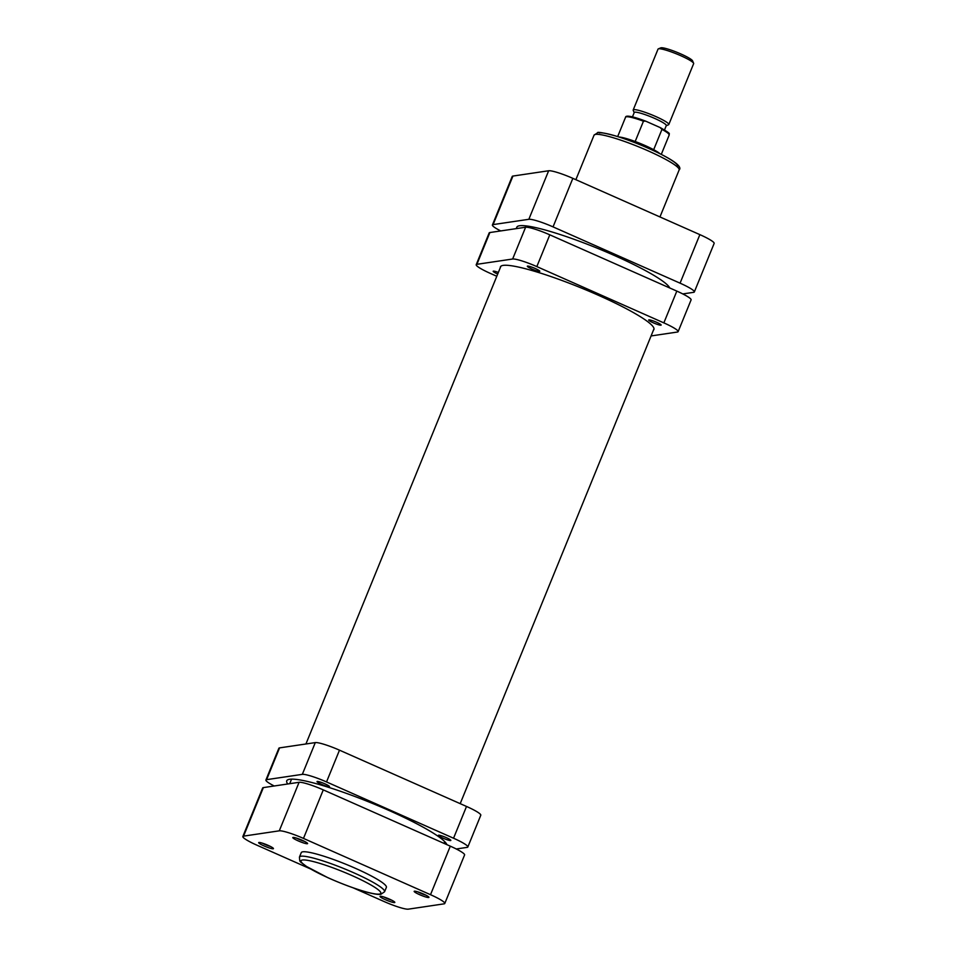 <?xml version="1.0" encoding="UTF-8"?>
<svg xmlns="http://www.w3.org/2000/svg" width="957" height="957" viewBox="0 0 957 957"><rect width="100%" height="100%" fill="white"/><g stroke="black" fill="none" stroke-linecap="round" stroke-linejoin="round"><path stroke-width="1.44" d="M380.312 896.254A7.979 1.053 22.2 0 1 388.147 898.563A7.979 1.053 22.2 0 1 394.81 902.272A7.979 1.053 22.2 0 1 394.559 902.571A7.979 1.053 22.2 0 1 385.731 899.843A7.979 1.053 22.2 0 1 380.156 896.29A7.979 1.053 22.2 0 1 380.312 896.254M258.94 842.483A7.979 1.053 22.2 0 1 266.788 844.78A7.979 1.053 22.2 0 1 273.439 848.488A7.979 1.053 22.2 0 1 273.188 848.787A7.979 1.053 22.2 0 1 264.371 846.072A7.979 1.053 22.2 0 1 258.797 842.519A7.979 1.053 22.2 0 1 258.94 842.483M414.441 891.194A7.979 1.053 22.2 0 1 422.276 893.503A7.979 1.053 22.2 0 1 428.939 897.211A7.979 1.053 22.2 0 1 428.688 897.51A7.979 1.053 22.2 0 1 419.872 894.783A7.979 1.053 22.2 0 1 414.297 891.23A7.979 1.053 22.2 0 1 414.441 891.194M293.081 837.423A7.979 1.053 22.2 0 1 300.917 839.732A7.979 1.053 22.2 0 1 307.58 843.428A7.979 1.053 22.2 0 1 307.329 843.727A7.979 1.053 22.2 0 1 298.5 841.012A7.979 1.053 22.2 0 1 292.926 837.459A7.979 1.053 22.2 0 1 293.081 837.423M302.795 851.814A45.96 6.089 -157.8 0 0 301.264 852.627L299.457 857.041A45.96 6.089 22.2 0 1 300.988 856.228A45.96 6.089 22.2 0 1 348.982 870.703A45.96 6.089 22.2 0 1 384.57 891.768L386.377 887.354A45.96 6.089 -157.8 0 0 350.776 866.3A45.96 6.089 -157.8 0 0 302.795 851.814M243.556 836.131A21.15 2.799 -157.8 0 0 242.851 836.502L262.661 787.97A21.15 2.799 22.2 0 1 263.366 787.599L243.556 836.131L279.277 830.832L299.086 782.3L263.366 787.599M299.086 782.3A21.15 2.799 22.2 0 1 323.287 789.884L450.304 846.167A21.15 2.799 22.2 0 1 464.588 854.948L444.778 903.48A21.15 2.799 -157.8 0 0 430.506 894.699L303.477 838.416A21.15 2.799 -157.8 0 0 279.277 830.832M444.778 903.48A21.15 2.799 -157.8 0 1 444.072 903.851L408.352 909.15A21.15 2.799 -157.8 0 1 384.152 901.566L353.097 887.809M310.499 868.932L257.134 845.282A21.15 2.799 -157.8 0 1 242.851 836.502M383.781 896.96A6.448 0.849 -157.8 0 0 391.76 900.214M262.421 843.177A6.448 0.849 -157.8 0 0 270.388 846.443M296.55 838.129A6.448 0.849 -157.8 0 0 304.529 841.382M417.91 891.9A6.448 0.849 -157.8 0 0 425.889 895.154M682.784 293.931L693.634 292.328A21.15 2.799 -157.8 0 0 694.339 291.945A21.15 2.799 -157.8 0 0 680.068 283.164L553.038 226.881A21.15 2.799 -157.8 0 0 528.838 219.297L493.118 224.596A21.15 2.799 -157.8 0 0 492.412 224.967A21.15 2.799 -157.8 0 0 500.726 230.936M492.412 224.967L512.222 176.435A21.15 2.799 22.2 0 1 512.928 176.064L548.648 170.765A21.15 2.799 22.2 0 1 572.848 178.349L699.866 234.632A21.15 2.799 22.2 0 1 714.149 243.413L694.339 291.945M658.332 48.867L660.797 47.85A17.31 2.297 22.2 0 1 680.906 53.975A17.31 2.297 22.2 0 1 692.557 60.817L693.622 63.27A19.236 2.548 -157.8 0 0 680.678 55.662A19.236 2.548 -157.8 0 0 658.332 48.867A19.236 2.548 -157.8 0 0 658.033 49.118L633.187 110.007A19.236 2.548 22.2 0 1 655.82 116.551A19.236 2.548 22.2 0 1 668.799 124.53A19.236 2.548 22.2 0 1 668.512 124.781L666.239 125.714M632.469 116.874L634.252 112.495A17.31 2.297 22.2 0 1 654.624 118.393A17.31 2.297 22.2 0 1 666.299 125.57L664.517 129.949M634.192 112.639L633.223 110.378A19.236 2.548 22.2 0 1 633.187 110.007M620.961 137.617A24.045 3.182 22.2 0 1 644.97 145.931A24.045 3.182 22.2 0 1 658.213 152.821M619.215 137.042A23.554 3.122 22.2 0 1 635.173 141.504A23.554 3.122 22.2 0 1 645.03 145.512A23.554 3.122 22.2 0 1 653.679 149.699A23.554 3.122 22.2 0 1 659.863 153.634M635.173 141.504L643.451 121.204A23.554 3.122 -157.8 0 0 625.579 117.197C625.77 114.996 632.457 116.323 645.652 121.144L643.451 121.204M661.299 154.364L669.206 134.997A23.554 3.122 -157.8 0 0 661.957 129.41L653.679 149.699M668.799 124.53L693.646 63.641A19.236 2.548 -157.8 0 0 693.622 63.27M661.957 129.41L660.163 127.568L645.975 121.276M669.206 134.997C667.567 132.987 673.943 135.499 660.533 127.748L660.163 127.568M535.25 268.498A6.735 0.897 -157.8 0 0 527.319 266.213A6.735 0.897 -157.8 0 0 531.865 269.001A6.735 0.897 -157.8 0 0 539.784 271.298A6.735 0.897 -157.8 0 0 535.25 268.498M498.358 272.434A6.735 0.897 -157.8 0 0 493.19 271.262A6.735 0.897 -157.8 0 0 497.7 274.049M656.61 322.282A6.735 0.897 -157.8 0 0 648.69 319.985A6.735 0.897 -157.8 0 0 653.224 322.784A6.735 0.897 -157.8 0 0 661.155 325.069A6.735 0.897 -157.8 0 0 656.61 322.282M500.32 267.613A82.888 10.982 22.2 0 1 500.427 266.847A82.888 10.982 22.2 0 1 597.981 295.091A82.888 10.982 22.2 0 1 653.918 329.483A82.888 10.982 22.2 0 1 653.452 330.105M489.876 232.539L476.909 264.311A21.15 2.799 -157.8 0 0 476.215 264.682L489.171 232.91A21.15 2.799 22.2 0 1 489.876 232.539L525.608 227.24A21.15 2.799 22.2 0 1 549.797 234.824L676.826 291.107A21.15 2.799 22.2 0 1 691.098 299.888L678.13 331.66A21.15 2.799 -157.8 0 0 663.859 322.88L676.826 291.107M476.909 264.311L512.641 259.012L525.608 227.24M476.215 264.682A21.15 2.799 -157.8 0 0 490.486 273.463L496.803 276.262M678.13 331.66A21.15 2.799 -157.8 0 1 677.436 332.031L651.071 335.943M549.797 234.824L536.829 266.596L663.859 322.88M536.829 266.596A21.15 2.799 -157.8 0 0 512.641 259.012M317.245 781.438A6.735 0.897 22.2 0 1 324.267 783.556A6.735 0.897 22.2 0 1 329.483 786.642A6.735 0.897 22.2 0 1 329.256 786.762A6.735 0.897 22.2 0 1 322.234 784.644A6.735 0.897 22.2 0 1 317.018 781.558A6.735 0.897 22.2 0 1 317.245 781.438M438.605 835.21A6.735 0.897 22.2 0 1 445.627 837.339A6.735 0.897 22.2 0 1 450.843 840.413A6.735 0.897 22.2 0 1 450.615 840.533A6.735 0.897 22.2 0 1 443.593 838.416A6.735 0.897 22.2 0 1 438.378 835.329A6.735 0.897 22.2 0 1 438.605 835.21M446.919 844.66A86.537 11.472 -157.8 0 0 375.072 804.49A86.537 11.472 -157.8 0 0 289.612 779.285A86.537 11.472 -157.8 0 0 286.753 780.768A86.537 11.472 -157.8 0 0 287.77 783.974M456.274 848.991L467.124 847.376A21.15 2.799 -157.8 0 0 467.829 847.005A21.15 2.799 -157.8 0 0 453.546 838.224L326.528 781.941A21.15 2.799 -157.8 0 0 302.328 774.357L266.608 779.656A21.15 2.799 -157.8 0 0 265.902 780.027A21.15 2.799 -157.8 0 0 274.216 785.984M453.546 838.224L466.514 806.452L339.484 750.168L326.528 781.941M466.514 806.452A21.15 2.799 22.2 0 1 480.785 815.232L467.829 847.005M265.902 780.027L278.87 748.254A21.15 2.799 22.2 0 1 279.564 747.884L266.608 779.656M302.328 774.357L315.296 742.596L279.564 747.884M315.296 742.596A21.15 2.799 22.2 0 1 339.484 750.168M669.768 287.985A82.697 10.958 -157.8 0 0 600.589 249.574A82.697 10.958 -157.8 0 0 519.567 225.756A82.697 10.958 -157.8 0 0 516.816 227.216L516.23 228.627M302.484 860.008A43.077 5.706 -157.8 0 0 330.117 878.658A43.077 5.706 -157.8 0 0 379.391 894.089A43.077 5.706 -157.8 0 0 351.745 875.452A43.077 5.706 -157.8 0 0 302.484 860.008M430.506 894.699L450.304 846.167M323.287 789.884L303.477 838.416M595.565 134.387A45.96 6.089 -157.8 0 0 594.034 135.2L597.718 132.676C596.235 131.157 618.342 135.164 639.958 144.663C667.807 156.326 683.454 165.944 679.147 169.927A45.96 6.089 -157.8 0 0 643.559 148.873A45.96 6.089 -157.8 0 0 595.565 134.387M599.226 132.879A43.077 5.706 22.2 0 1 646.406 147.402A43.077 5.706 22.2 0 1 677.066 166.685M512.928 176.064L493.118 224.596M528.838 219.297L548.648 170.765M572.848 178.349L553.038 226.881M680.068 283.164L699.866 234.632M626.811 116.742A22.597 2.991 22.2 0 1 645.317 121.025M299.457 857.041C299.888 863.13 299.218 860.522 306.252 866.336L327.677 877.593C349.078 887.235 373.756 895.489 380.886 894.293L384.57 891.768M575.875 179.689L594.034 135.2M659.959 216.952L679.147 169.927M617.684 136.564L625.579 117.197M289.72 783.687L291.574 779.142M305.929 743.984L500.894 266.225M444 843.368L444.706 841.634M460.197 803.665L654.026 328.718"/></g></svg>
